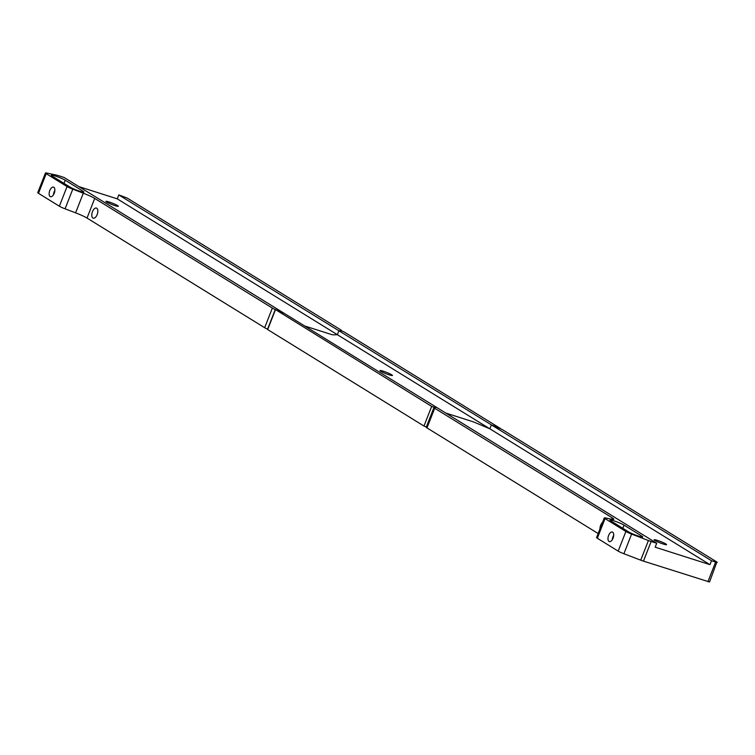 <?xml version="1.0" encoding="UTF-8"?>
<svg xmlns="http://www.w3.org/2000/svg" width="755" height="755" viewBox="0 0 755 755"><rect width="100%" height="100%" fill="white"/><g stroke="black" fill="none" stroke-linecap="round" stroke-linejoin="round"><path stroke-width="1.13" d="M92.459 211.674A5.304 2.709 -72.3 0 0 93.195 218.176A5.304 2.709 -72.3 0 0 97.168 214.571A5.304 2.709 -72.3 0 0 96.423 208.069A5.304 2.709 -72.3 0 0 92.459 211.674M49.783 190.543A5.011 2.558 -72.3 0 0 50.481 196.687A5.011 2.558 -72.3 0 0 54.228 193.28A5.011 2.558 -72.3 0 0 53.529 187.136A5.011 2.558 -72.3 0 0 49.783 190.543M53.492 194.752A5.011 2.558 107.7 0 1 54.133 191.93A5.011 2.558 107.7 0 1 54.86 190.458M65.213 180.219L82.993 191.194A8.012 0.868 -158.6 0 1 83.89 192.015A8.012 0.868 -158.6 0 1 78.105 190.656A8.012 0.868 -158.6 0 1 69.866 187.004L52.086 176.028A8.012 0.868 -158.6 0 1 51.189 175.198A8.012 0.868 -158.6 0 1 55.096 175.934A8.012 0.868 -158.6 0 1 65.213 180.219L63.977 183.371M109.135 202A6.682 0.727 21.4 0 0 105.87 201.387A6.682 0.727 21.4 0 0 108.796 203.208A6.682 0.727 21.4 0 0 115.062 205.653A6.682 0.727 21.4 0 0 118.318 206.266A6.682 0.727 21.4 0 0 115.402 204.445A6.682 0.727 21.4 0 0 109.135 202M267.572 329.171A6.682 0.727 -158.6 0 1 264.656 327.708L87.033 218.072A13.373 1.444 21.4 0 0 75.604 212.844L83.295 193.204A13.373 1.444 -158.6 0 1 94.724 198.433L87.033 218.072M264.656 327.708L272.357 308.068L94.724 198.433M272.357 308.068A6.682 0.727 21.4 0 0 276.056 309.871L284.135 313.297L64.015 177.434L58.446 175.66A6.682 0.727 21.4 0 0 56.332 175.075L46.593 173.018A6.682 0.727 21.4 0 0 45.451 172.999A6.682 0.727 21.4 0 0 46.197 173.688L67.053 186.56A6.682 0.727 21.4 0 0 72.773 189.175L65.072 208.824L75.604 212.844M65.072 208.824A6.682 0.727 -158.6 0 1 59.352 206.209L67.053 186.56M46.197 173.688L38.496 193.327L59.352 206.209M38.496 193.327A6.682 0.727 -158.6 0 1 37.75 192.638L45.451 172.999M643.449 561.125L651.15 541.477A6.682 0.727 -158.6 0 1 648.422 540.523L640.721 560.163A6.682 0.727 21.4 0 0 643.449 561.125L709.549 582.001L716.882 562.013L503.179 430.114A6.682 0.727 -158.6 0 0 499.48 428.311L491.392 424.886L711.512 560.748L709.974 564.674L489.853 428.812L476.075 422.979L489.853 428.812L491.392 424.886L338.919 330.775L337.381 334.71L333.276 334.843A6.682 0.727 21.4 0 1 330.275 334.135L304.661 325.971L330.275 334.135A6.682 0.727 21.4 0 0 333.276 334.843L337.381 334.71L489.853 428.812L491.392 424.886L500.348 428.425L343.855 331.785L340.996 330.709L338.919 330.775L341.326 330.699A6.682 0.727 21.4 0 0 341.581 330.614A6.682 0.727 21.4 0 0 340.835 329.916L127.133 198.018L118.809 194.922L117.261 198.848L337.381 334.71L338.919 330.775L118.809 194.922M78.841 186.589L117.261 198.848M72.773 189.175L83.295 193.204M276 309.909L431.671 406.398L434.531 407.464L436.607 407.398L284.135 313.297L276 309.909M275.367 309.927L267.742 329.397M426.33 427.009L423.98 426.037L431.671 406.398M383.257 371.186A6.682 0.727 21.4 0 0 380.001 370.582A6.682 0.727 21.4 0 0 382.927 372.404A6.682 0.727 21.4 0 0 389.184 374.848A6.682 0.727 21.4 0 0 392.449 375.461A6.682 0.727 21.4 0 0 389.523 373.64A6.682 0.727 21.4 0 0 383.257 371.186M471.337 421.205L445.733 413.032L471.337 421.205A6.682 0.727 -158.6 0 1 476.075 422.979A6.682 0.727 21.4 0 0 471.337 421.205M267.666 329.567L423.98 426.037M599.951 528.953A5.304 2.709 107.7 0 1 600.64 525.32A5.304 2.709 107.7 0 1 602.509 522.422M608.615 535.455A5.011 2.558 107.7 0 1 612.362 532.048A5.011 2.558 107.7 0 1 613.06 538.202A5.011 2.558 107.7 0 1 609.313 541.599A5.011 2.558 107.7 0 1 608.615 535.455M613.692 535.38A5.011 2.558 -72.3 0 0 612.966 536.843A5.011 2.558 -72.3 0 0 612.324 539.665M641.826 536.107L624.045 525.131A8.012 0.868 21.4 0 0 615.806 521.478A8.012 0.868 21.4 0 0 610.021 520.11A8.012 0.868 21.4 0 0 610.918 520.941L628.698 531.916A8.012 0.868 21.4 0 0 638.815 536.201A8.012 0.868 21.4 0 0 642.722 536.937A8.012 0.868 21.4 0 0 641.826 536.107L641.505 536.937M657.388 540.382A6.682 0.727 -158.6 0 1 663.654 542.826A6.682 0.727 -158.6 0 1 666.571 544.648A6.682 0.727 -158.6 0 1 663.315 544.044A6.682 0.727 -158.6 0 1 657.048 541.59A6.682 0.727 -158.6 0 1 654.123 539.768A6.682 0.727 -158.6 0 1 657.388 540.382M426.99 427.906L434.691 408.257A6.682 0.727 -158.6 0 1 433.946 407.568L426.245 427.217A6.682 0.727 21.4 0 0 426.99 427.906L598.158 533.549M434.691 408.257L612.314 517.892L611.776 519.27M640.721 560.163L623.904 553.736L631.605 534.096A6.682 0.727 -158.6 0 1 625.886 531.482L605.029 518.6A6.682 0.727 -158.6 0 1 604.283 517.911A6.682 0.727 -158.6 0 1 605.425 517.939L611.522 519.223A13.373 1.444 21.4 0 0 613.806 519.27A13.373 1.444 21.4 0 0 612.314 517.892M625.886 531.482L618.185 551.122A6.682 0.727 21.4 0 0 623.904 553.736M618.185 551.122L597.328 538.249L605.029 518.6M604.283 517.911L596.582 537.56A6.682 0.727 21.4 0 0 597.328 538.249M711.512 560.748L715.617 562.05L707.926 581.699M717.25 562.362L715.617 562.05M433.946 407.568A6.682 0.727 -158.6 0 1 434.2 407.483L436.607 407.398L656.718 543.26L655.18 547.186L709.974 564.674M648.422 540.523L631.605 534.096M651.15 541.477L656.718 543.26M82.993 191.194L82.672 192.015M624.045 525.131L622.809 528.283M275.179 309.758L267.487 329.397"/></g></svg>
